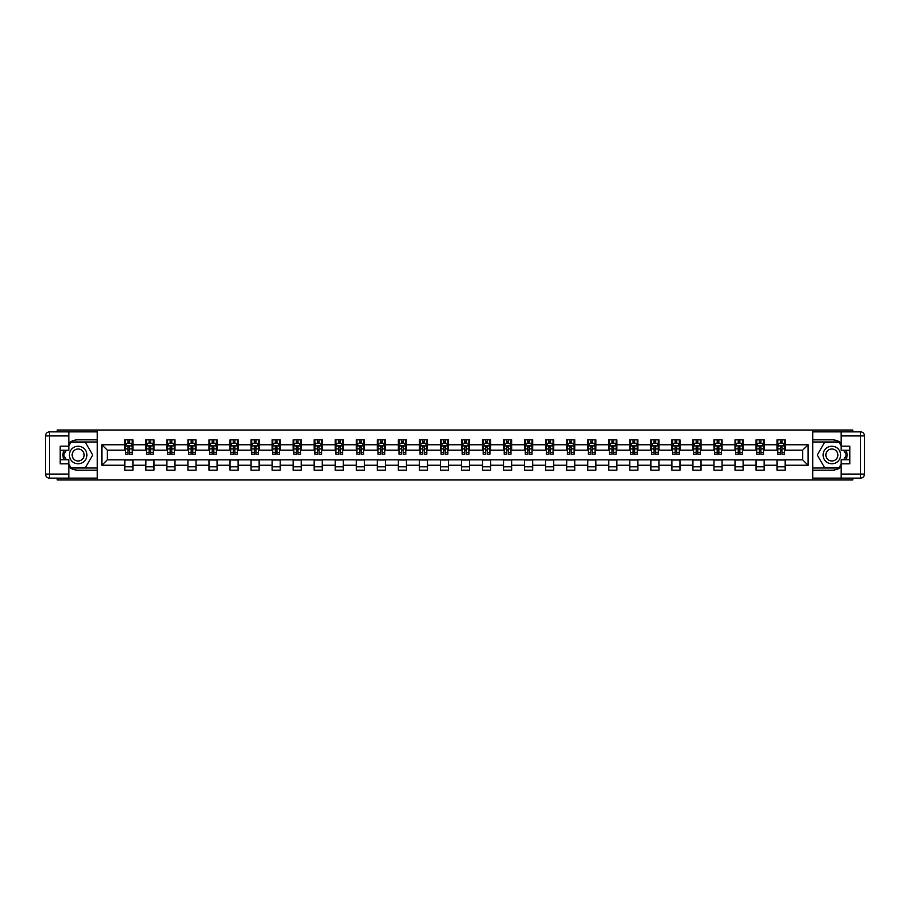 <?xml version="1.0" encoding="UTF-8"?>
<svg xmlns="http://www.w3.org/2000/svg" width="910" height="910" viewBox="0 0 910 910"><rect width="100%" height="100%" fill="white"/><g stroke="black" fill="none" stroke-linecap="round" stroke-linejoin="round"><path stroke-width="1.36" d="M57.239 478.137L57.239 479.957L852.761 479.957L852.761 478.137M852.761 431.863L852.761 430.043L812.573 430.043L812.573 479.957M812.573 430.043L57.239 430.043L57.239 431.863M97.427 479.957L97.427 430.043M785.193 444.751L785.193 439.826L777.094 439.826L777.094 444.751L764.15 444.751L764.15 439.826L756.051 439.826L756.051 444.751L743.106 444.751L743.106 439.826L735.018 439.826L735.018 444.751L722.062 444.751L722.062 439.826L713.975 439.826L713.975 444.751L701.018 444.751L701.018 439.826L692.931 439.826L692.931 444.751L679.986 444.751L679.986 439.826L671.887 439.826L671.887 444.751L658.942 444.751L658.942 439.826L650.843 439.826L650.843 444.751L637.899 444.751L637.899 439.826L629.811 439.826L629.811 444.751L616.855 444.751L616.855 439.826L608.767 439.826L608.767 444.751L595.811 444.751L595.811 439.826L587.723 439.826L587.723 444.751L574.779 444.751L574.779 439.826L566.68 439.826L566.68 444.751L553.735 444.751L553.735 439.826L545.636 439.826L545.636 444.751L532.691 444.751L532.691 439.826L524.604 439.826L524.604 444.751L511.647 444.751L511.647 439.826L503.56 439.826L503.56 444.751L490.604 444.751L490.604 439.826L482.516 439.826L482.516 444.751L469.571 444.751L469.571 439.826L461.472 439.826L461.472 444.751L448.528 444.751L448.528 439.826L440.429 439.826L440.429 444.751L427.484 444.751L427.484 439.826L419.396 439.826L419.396 444.751L406.44 444.751L406.44 439.826L398.352 439.826L398.352 444.751L385.396 444.751L385.396 439.826L377.309 439.826L377.309 444.751L364.364 444.751L364.364 439.826L356.265 439.826L356.265 444.751L343.32 444.751L343.32 439.826L335.221 439.826L335.221 444.751L322.276 444.751L322.276 439.826L314.189 439.826L314.189 444.751L301.233 444.751L301.233 439.826L293.145 439.826L293.145 444.751L280.189 444.751L280.189 439.826L272.101 439.826L272.101 444.751L259.157 444.751L259.157 439.826L251.058 439.826L251.058 444.751L238.113 444.751L238.113 439.826L230.014 439.826L230.014 444.751L217.069 444.751L217.069 439.826L208.981 439.826L208.981 444.751L196.025 444.751L196.025 439.826L187.938 439.826L187.938 444.751L174.982 444.751L174.982 439.826L166.894 439.826L166.894 444.751L153.949 444.751L153.949 439.826L145.85 439.826L145.85 444.751L132.905 444.751L132.905 439.826L124.806 439.826L124.806 444.751L101.886 444.751L101.886 465.249L107.278 459.857L124.806 459.857L124.806 470.174L132.905 470.174L132.905 459.857L145.85 459.857L145.85 470.174L153.949 470.174L153.949 459.857L166.894 459.857L166.894 470.174L174.982 470.174L174.982 459.857L187.938 459.857L187.938 470.174L196.025 470.174L196.025 459.857L208.981 459.857L208.981 470.174L217.069 470.174L217.069 459.857L230.014 459.857L230.014 470.174L238.113 470.174L238.113 459.857L251.058 459.857L251.058 470.174L259.157 470.174L259.157 459.857L272.101 459.857L272.101 470.174L280.189 470.174L280.189 459.857L293.145 459.857L293.145 470.174L301.233 470.174L301.233 459.857L314.189 459.857L314.189 470.174L322.276 470.174L322.276 459.857L335.221 459.857L335.221 470.174L343.32 470.174L343.32 459.857L356.265 459.857L356.265 470.174L364.364 470.174L364.364 459.857L377.309 459.857L377.309 470.174L385.396 470.174L385.396 459.857L398.352 459.857L398.352 470.174L406.44 470.174L406.44 459.857L419.396 459.857L419.396 470.174L427.484 470.174L427.484 459.857L440.429 459.857L440.429 470.174L448.528 470.174L448.528 459.857L461.472 459.857L461.472 470.174L469.571 470.174L469.571 459.857L482.516 459.857L482.516 470.174L490.604 470.174L490.604 459.857L503.56 459.857L503.56 470.174L511.647 470.174L511.647 459.857L524.604 459.857L524.604 470.174L532.691 470.174L532.691 459.857L545.636 459.857L545.636 470.174L553.735 470.174L553.735 459.857L566.68 459.857L566.68 470.174L574.779 470.174L574.779 459.857L587.723 459.857L587.723 470.174L595.811 470.174L595.811 459.857L608.767 459.857L608.767 470.174L616.855 470.174L616.855 459.857L629.811 459.857L629.811 470.174L637.899 470.174L637.899 459.857L650.843 459.857L650.843 470.174L658.942 470.174L658.942 459.857L671.887 459.857L671.887 470.174L679.986 470.174L679.986 459.857L692.931 459.857L692.931 470.174L701.018 470.174L701.018 459.857L713.975 459.857L713.975 470.174L722.062 470.174L722.062 459.857L735.018 459.857L735.018 470.174L743.106 470.174L743.106 459.857L756.051 459.857L756.051 470.174L764.15 470.174L764.15 459.857L777.094 459.857L777.094 470.174L785.193 470.174L785.193 459.857L802.722 459.857L802.722 450.143L785.193 450.143L785.193 444.751L808.114 444.751L808.114 465.249L785.193 465.249M777.094 465.249L764.15 465.249M756.051 465.249L743.106 465.249M735.018 465.249L722.062 465.249M713.975 465.249L701.018 465.249M692.931 465.249L679.986 465.249M671.887 465.249L658.942 465.249M650.843 465.249L637.899 465.249M629.811 465.249L616.855 465.249M608.767 465.249L595.811 465.249M587.723 465.249L574.779 465.249M566.68 465.249L553.735 465.249M545.636 465.249L532.691 465.249M524.604 465.249L511.647 465.249M503.56 465.249L490.604 465.249M482.516 465.249L469.571 465.249M461.472 465.249L448.528 465.249M440.429 465.249L427.484 465.249M419.396 465.249L406.44 465.249M398.352 465.249L385.396 465.249M377.309 465.249L364.364 465.249M356.265 465.249L343.32 465.249M335.221 465.249L322.276 465.249M314.189 465.249L301.233 465.249M293.145 465.249L280.189 465.249M272.101 465.249L259.157 465.249M251.058 465.249L238.113 465.249M230.014 465.249L217.069 465.249M208.981 465.249L196.025 465.249M187.938 465.249L174.982 465.249M166.894 465.249L153.949 465.249M145.85 465.249L132.905 465.249M124.806 465.249L101.886 465.249M777.094 444.751L777.094 450.143L764.15 450.143L764.15 444.751M756.051 444.751L756.051 450.143L743.106 450.143L743.106 444.751M735.018 444.751L735.018 450.143L722.062 450.143L722.062 444.751M713.975 444.751L713.975 450.143L701.018 450.143L701.018 444.751M692.931 444.751L692.931 450.143L679.986 450.143L679.986 444.751M671.887 444.751L671.887 450.143L658.942 450.143L658.942 444.751M650.843 444.751L650.843 450.143L637.899 450.143L637.899 444.751M629.811 444.751L629.811 450.143L616.855 450.143L616.855 444.751M608.767 444.751L608.767 450.143L595.811 450.143L595.811 444.751M587.723 444.751L587.723 450.143L574.779 450.143L574.779 444.751M566.68 444.751L566.68 450.143L553.735 450.143L553.735 444.751M545.636 444.751L545.636 450.143L532.691 450.143L532.691 444.751M524.604 444.751L524.604 450.143L511.647 450.143L511.647 444.751M503.56 444.751L503.56 450.143L490.604 450.143L490.604 444.751M482.516 444.751L482.516 450.143L469.571 450.143L469.571 444.751M461.472 444.751L461.472 450.143L448.528 450.143L448.528 444.751M440.429 444.751L440.429 450.143L427.484 450.143L427.484 444.751M419.396 444.751L419.396 450.143L406.44 450.143L406.44 444.751M398.352 444.751L398.352 450.143L385.396 450.143L385.396 444.751M377.309 444.751L377.309 450.143L364.364 450.143L364.364 444.751M356.265 444.751L356.265 450.143L343.32 450.143L343.32 444.751M335.221 444.751L335.221 450.143L322.276 450.143L322.276 444.751M314.189 444.751L314.189 450.143L301.233 450.143L301.233 444.751M293.145 444.751L293.145 450.143L280.189 450.143L280.189 444.751M272.101 444.751L272.101 450.143L259.157 450.143L259.157 444.751M251.058 444.751L251.058 450.143L238.113 450.143L238.113 444.751M230.014 444.751L230.014 450.143L217.069 450.143L217.069 444.751M208.981 444.751L208.981 450.143L196.025 450.143L196.025 444.751M187.938 444.751L187.938 450.143L174.982 450.143L174.982 444.751M166.894 444.751L166.894 450.143L153.949 450.143L153.949 444.751M145.85 444.751L145.85 450.143L132.905 450.143L132.905 444.751M124.806 444.751L124.806 450.143L107.278 450.143L101.886 444.751M107.278 450.143L107.278 459.857M808.114 465.249L802.722 459.857M802.722 450.143L808.114 444.751M124.806 443.193L125.489 443.193M128.048 443.193L129.664 443.193M132.234 443.193L132.905 443.193M124.806 450.006L125.489 450.006M128.048 450.006L129.664 450.006M132.234 450.006L132.905 450.006M124.806 459.994L132.905 459.994M124.806 466.807L132.905 466.807M145.85 459.994L153.949 459.994M145.85 466.807L153.949 466.807M145.85 443.193L146.521 443.193M149.092 443.193L150.707 443.193M153.267 443.193L153.949 443.193M145.85 450.006L146.521 450.006M149.092 450.006L150.707 450.006M153.267 450.006L153.949 450.006M166.894 459.994L174.982 459.994M166.894 466.807L174.982 466.807M166.894 443.193L167.565 443.193M170.136 443.193L171.751 443.193M174.31 443.193L174.982 443.193M166.894 450.006L167.565 450.006M170.136 450.006L171.751 450.006M174.31 450.006L174.982 450.006M187.938 459.994L196.025 459.994M187.938 466.807L196.025 466.807M187.938 443.193L188.609 443.193M191.168 443.193L192.795 443.193M195.354 443.193L196.025 443.193M187.938 450.006L188.609 450.006M191.168 450.006L192.795 450.006M195.354 450.006L196.025 450.006M208.981 459.994L217.069 459.994M208.981 466.807L217.069 466.807M208.981 443.193L209.653 443.193M212.212 443.193L213.827 443.193M216.398 443.193L217.069 443.193M208.981 450.006L209.653 450.006M212.212 450.006L213.827 450.006M216.398 450.006L217.069 450.006M230.014 459.994L238.113 459.994M230.014 466.807L238.113 466.807M230.014 443.193L230.696 443.193M233.256 443.193L234.871 443.193M237.442 443.193L238.113 443.193M230.014 450.006L230.696 450.006M233.256 450.006L234.871 450.006M237.442 450.006L238.113 450.006M251.058 459.994L259.157 459.994M251.058 466.807L259.157 466.807M251.058 443.193L251.729 443.193M254.299 443.193L255.915 443.193M258.474 443.193L259.157 443.193M251.058 450.006L251.729 450.006M254.299 450.006L255.915 450.006M258.474 450.006L259.157 450.006M272.101 459.994L280.189 459.994M272.101 466.807L280.189 466.807M272.101 443.193L272.772 443.193M275.343 443.193L276.958 443.193M279.518 443.193L280.189 443.193M272.101 450.006L272.772 450.006M275.343 450.006L276.958 450.006M279.518 450.006L280.189 450.006M293.145 459.994L301.233 459.994M293.145 466.807L301.233 466.807M293.145 443.193L293.816 443.193M296.376 443.193L298.002 443.193M300.562 443.193L301.233 443.193M293.145 450.006L293.816 450.006M296.376 450.006L298.002 450.006M300.562 450.006L301.233 450.006M314.189 459.994L322.276 459.994M314.189 466.807L322.276 466.807M314.189 443.193L314.86 443.193M317.419 443.193L319.035 443.193M321.605 443.193L322.276 443.193M314.189 450.006L314.86 450.006M317.419 450.006L319.035 450.006M321.605 450.006L322.276 450.006M335.221 459.994L343.32 459.994M335.221 466.807L343.32 466.807M335.221 443.193L335.904 443.193M338.463 443.193L340.078 443.193M342.649 443.193L343.32 443.193M335.221 450.006L335.904 450.006M338.463 450.006L340.078 450.006M342.649 450.006L343.32 450.006M356.265 459.994L364.364 459.994M356.265 466.807L364.364 466.807M356.265 443.193L356.936 443.193M359.507 443.193L361.122 443.193M363.682 443.193L364.364 443.193M356.265 450.006L356.936 450.006M359.507 450.006L361.122 450.006M363.682 450.006L364.364 450.006M377.309 459.994L385.396 459.994M377.309 466.807L385.396 466.807M377.309 443.193L377.98 443.193M380.551 443.193L382.166 443.193M384.725 443.193L385.396 443.193M377.309 450.006L377.98 450.006M380.551 450.006L382.166 450.006M384.725 450.006L385.396 450.006M398.352 459.994L406.44 459.994M398.352 466.807L406.44 466.807M398.352 443.193L399.024 443.193M401.583 443.193L403.21 443.193M405.769 443.193L406.44 443.193M398.352 450.006L399.024 450.006M401.583 450.006L403.21 450.006M405.769 450.006L406.44 450.006M419.396 459.994L427.484 459.994M419.396 466.807L427.484 466.807M419.396 443.193L420.067 443.193M422.627 443.193L424.242 443.193M426.813 443.193L427.484 443.193M419.396 450.006L420.067 450.006M422.627 450.006L424.242 450.006M426.813 450.006L427.484 450.006M440.429 459.994L448.528 459.994M440.429 466.807L448.528 466.807M440.429 443.193L441.111 443.193M443.671 443.193L445.286 443.193M447.857 443.193L448.528 443.193M440.429 450.006L441.111 450.006M443.671 450.006L445.286 450.006M447.857 450.006L448.528 450.006M461.472 459.994L469.571 459.994M461.472 466.807L469.571 466.807M461.472 443.193L462.143 443.193M464.714 443.193L466.329 443.193M468.889 443.193L469.571 443.193M461.472 450.006L462.143 450.006M464.714 450.006L466.329 450.006M468.889 450.006L469.571 450.006M482.516 459.994L490.604 459.994M482.516 466.807L490.604 466.807M482.516 443.193L483.187 443.193M485.758 443.193L487.373 443.193M489.933 443.193L490.604 443.193M482.516 450.006L483.187 450.006M485.758 450.006L487.373 450.006M489.933 450.006L490.604 450.006M503.56 459.994L511.647 459.994M503.56 466.807L511.647 466.807M503.56 443.193L504.231 443.193M506.79 443.193L508.417 443.193M510.976 443.193L511.647 443.193M503.56 450.006L504.231 450.006M506.79 450.006L508.417 450.006M510.976 450.006L511.647 450.006M524.604 459.994L532.691 459.994M524.604 466.807L532.691 466.807M524.604 443.193L525.275 443.193M527.834 443.193L529.449 443.193M532.02 443.193L532.691 443.193M524.604 450.006L525.275 450.006M527.834 450.006L529.449 450.006M532.02 450.006L532.691 450.006M545.636 459.994L553.735 459.994M545.636 466.807L553.735 466.807M545.636 443.193L546.318 443.193M548.878 443.193L550.493 443.193M553.064 443.193L553.735 443.193M545.636 450.006L546.318 450.006M548.878 450.006L550.493 450.006M553.064 450.006L553.735 450.006M566.68 459.994L574.779 459.994M566.68 466.807L574.779 466.807M566.68 443.193L567.351 443.193M569.922 443.193L571.537 443.193M574.096 443.193L574.779 443.193M566.68 450.006L567.351 450.006M569.922 450.006L571.537 450.006M574.096 450.006L574.779 450.006M587.723 459.994L595.811 459.994M587.723 466.807L595.811 466.807M587.723 443.193L588.395 443.193M590.965 443.193L592.581 443.193M595.14 443.193L595.811 443.193M587.723 450.006L588.395 450.006M590.965 450.006L592.581 450.006M595.14 450.006L595.811 450.006M608.767 459.994L616.855 459.994M608.767 466.807L616.855 466.807M608.767 443.193L609.438 443.193M611.998 443.193L613.624 443.193M616.184 443.193L616.855 443.193M608.767 450.006L609.438 450.006M611.998 450.006L613.624 450.006M616.184 450.006L616.855 450.006M629.811 459.994L637.899 459.994M629.811 466.807L637.899 466.807M629.811 443.193L630.482 443.193M633.041 443.193L634.657 443.193M637.228 443.193L637.899 443.193M629.811 450.006L630.482 450.006M633.041 450.006L634.657 450.006M637.228 450.006L637.899 450.006M650.843 459.994L658.942 459.994M650.843 466.807L658.942 466.807M650.843 443.193L651.526 443.193M654.085 443.193L655.701 443.193M658.271 443.193L658.942 443.193M650.843 450.006L651.526 450.006M654.085 450.006L655.701 450.006M658.271 450.006L658.942 450.006M671.887 459.994L679.986 459.994M671.887 466.807L679.986 466.807M671.887 443.193L672.558 443.193M675.129 443.193L676.744 443.193M679.304 443.193L679.986 443.193M671.887 450.006L672.558 450.006M675.129 450.006L676.744 450.006M679.304 450.006L679.986 450.006M692.931 459.994L701.018 459.994M692.931 466.807L701.018 466.807M692.931 443.193L693.602 443.193M696.173 443.193L697.788 443.193M700.347 443.193L701.018 443.193M692.931 450.006L693.602 450.006M696.173 450.006L697.788 450.006M700.347 450.006L701.018 450.006M713.975 459.994L722.062 459.994M713.975 466.807L722.062 466.807M713.975 443.193L714.646 443.193M717.205 443.193L718.832 443.193M721.391 443.193L722.062 443.193M713.975 450.006L714.646 450.006M717.205 450.006L718.832 450.006M721.391 450.006L722.062 450.006M735.018 459.994L743.106 459.994M735.018 466.807L743.106 466.807M735.018 443.193L735.689 443.193M738.249 443.193L739.864 443.193M742.435 443.193L743.106 443.193M735.018 450.006L735.689 450.006M738.249 450.006L739.864 450.006M742.435 450.006L743.106 450.006M756.051 459.994L764.15 459.994M756.051 466.807L764.15 466.807M756.051 443.193L756.733 443.193M759.293 443.193L760.908 443.193M763.479 443.193L764.15 443.193M756.051 450.006L756.733 450.006M759.293 450.006L760.908 450.006M763.479 450.006L764.15 450.006M777.094 459.994L785.193 459.994M777.094 466.807L785.193 466.807M777.094 443.193L777.766 443.193M780.336 443.193L781.952 443.193M784.511 443.193L785.193 443.193M777.094 450.006L777.766 450.006M780.336 450.006L781.952 450.006M784.511 450.006L785.193 450.006M129.664 441.577L128.048 441.577M132.234 452.498L129.664 452.498L129.664 454.192L132.234 454.192L132.234 445.968L130.881 443.261L126.831 443.261L125.489 445.968L125.489 454.192L128.048 454.192L128.048 452.498L125.489 452.498M125.489 445.968L125.489 439.826M132.234 445.968L132.234 439.826M128.048 443.261L128.048 439.826M129.664 439.826L129.664 443.261M129.664 452.498L129.664 446.969L128.048 446.969L128.048 452.498M82.526 447.413A8.77 8.77 0 0 0 70.548 450.621A8.77 8.77 0 0 0 73.755 462.587A8.77 8.77 0 0 0 85.733 459.379A8.77 8.77 0 0 0 82.526 447.413M81.138 449.802A6.006 6.006 0 0 0 72.948 451.997A6.006 6.006 0 0 0 75.143 460.198A6.006 6.006 0 0 0 83.345 458.003A6.006 6.006 0 0 0 81.138 449.802M68.83 445.9L70.855 442.385L85.426 442.385L92.706 455L85.426 467.615L70.855 467.615L68.83 464.1M66.339 459.789L63.575 455L66.339 450.211M836.244 447.413A8.77 8.77 0 0 0 824.267 450.621A8.77 8.77 0 0 0 827.474 462.587A8.77 8.77 0 0 0 839.452 459.379A8.77 8.77 0 0 0 836.244 447.413M834.857 449.802A6.006 6.006 0 0 0 826.655 451.997A6.006 6.006 0 0 0 828.862 460.198A6.006 6.006 0 0 0 837.052 458.003A6.006 6.006 0 0 0 834.857 449.802M841.17 464.1L839.145 467.615L824.574 467.615L817.294 455L824.574 442.385L839.145 442.385L841.17 445.9M843.661 450.211L846.425 455L843.661 459.789M68.83 466.989A15.174 15.174 0 0 0 78.146 470.174L97.29 470.174L97.29 478.137L49.55 478.137A4.05 4.05 0 0 1 45.5 474.087L45.5 435.913A4.05 4.05 0 0 1 49.55 431.863L68.83 431.863L68.83 450.211L60.197 450.211M68.83 431.863L97.29 431.863L97.29 439.826L78.146 439.826A15.174 15.174 0 0 0 68.83 443.011M63.745 450.211A15.174 15.174 0 0 0 63.745 459.789M97.29 470.174L97.29 439.826M60.197 459.789L68.83 459.789L68.83 478.137M68.83 446.162L60.197 446.162L60.197 463.838L68.83 463.838M97.29 441.987L70.627 441.987L68.83 445.092M68.83 464.908L70.627 468.013L97.29 468.013M65.873 450.211L63.108 455L65.873 459.789M841.17 443.011A15.174 15.174 0 0 0 831.854 439.826L812.71 439.826L812.71 431.863L860.451 431.863A4.05 4.05 0 0 1 864.5 435.913L864.5 474.087A4.05 4.05 0 0 1 860.451 478.137L841.17 478.137L841.17 459.789L849.803 459.789M841.17 478.137L812.71 478.137L812.71 470.174L831.854 470.174A15.174 15.174 0 0 0 841.17 466.989M846.255 459.789A15.174 15.174 0 0 0 846.255 450.211M812.71 439.826L812.71 470.174M849.803 450.211L841.17 450.211L841.17 431.863M841.17 463.838L849.803 463.838L849.803 446.162L841.17 446.162M812.71 468.013L839.373 468.013L841.17 464.908M841.17 445.092L839.373 441.987L812.71 441.987M844.127 459.789L846.891 455L844.127 450.211M150.707 441.577L149.092 441.577M153.267 452.498L150.707 452.498L150.707 454.192L153.267 454.192L153.267 445.968L151.924 443.261L147.875 443.261L146.521 445.968L146.521 454.192L149.092 454.192L149.092 452.498L146.521 452.498M146.521 445.968L146.521 439.826M153.267 445.968L153.267 439.826M149.092 443.261L149.092 439.826M150.707 439.826L150.707 443.261M150.707 452.498L150.707 446.969L149.092 446.969L149.092 452.498M171.751 441.577L170.136 441.577M174.31 452.498L171.751 452.498L171.751 454.192L174.31 454.192L174.31 445.968L172.968 443.261L168.919 443.261L167.565 445.968L167.565 454.192L170.136 454.192L170.136 452.498L167.565 452.498M167.565 445.968L167.565 439.826M174.31 445.968L174.31 439.826M170.136 443.261L170.136 439.826M171.751 439.826L171.751 443.261M171.751 452.498L171.751 446.969L170.136 446.969L170.136 452.498M192.795 441.577L191.168 441.577M195.354 452.498L192.795 452.498L192.795 454.192L195.354 454.192L195.354 445.968L194.001 443.261L189.963 443.261L188.609 445.968L188.609 454.192L191.168 454.192L191.168 452.498L188.609 452.498M188.609 445.968L188.609 439.826M195.354 445.968L195.354 439.826M191.168 443.261L191.168 439.826M192.795 439.826L192.795 443.261M192.795 452.498L192.795 446.969L191.168 446.969L191.168 452.498M213.827 441.577L212.212 441.577M216.398 452.498L213.827 452.498L213.827 454.192L216.398 454.192L216.398 445.968L215.044 443.261L210.995 443.261L209.653 445.968L209.653 454.192L212.212 454.192L212.212 452.498L209.653 452.498M209.653 445.968L209.653 439.826M216.398 445.968L216.398 439.826M212.212 443.261L212.212 439.826M213.827 439.826L213.827 443.261M213.827 452.498L213.827 446.969L212.212 446.969L212.212 452.498M234.871 441.577L233.256 441.577M237.442 452.498L234.871 452.498L234.871 454.192L237.442 454.192L237.442 445.968L236.088 443.261L232.039 443.261L230.696 445.968L230.696 454.192L233.256 454.192L233.256 452.498L230.696 452.498M230.696 445.968L230.696 439.826M237.442 445.968L237.442 439.826M233.256 443.261L233.256 439.826M234.871 439.826L234.871 443.261M234.871 452.498L234.871 446.969L233.256 446.969L233.256 452.498M255.915 441.577L254.299 441.577M258.474 452.498L255.915 452.498L255.915 454.192L258.474 454.192L258.474 445.968L257.132 443.261L253.082 443.261L251.729 445.968L251.729 454.192L254.299 454.192L254.299 452.498L251.729 452.498M251.729 445.968L251.729 439.826M258.474 445.968L258.474 439.826M254.299 443.261L254.299 439.826M255.915 439.826L255.915 443.261M255.915 452.498L255.915 446.969L254.299 446.969L254.299 452.498M276.958 441.577L275.343 441.577M279.518 452.498L276.958 452.498L276.958 454.192L279.518 454.192L279.518 445.968L278.176 443.261L274.126 443.261L272.772 445.968L272.772 454.192L275.343 454.192L275.343 452.498L272.772 452.498M272.772 445.968L272.772 439.826M279.518 445.968L279.518 439.826M275.343 443.261L275.343 439.826M276.958 439.826L276.958 443.261M276.958 452.498L276.958 446.969L275.343 446.969L275.343 452.498M298.002 441.577L296.376 441.577M300.562 452.498L298.002 452.498L298.002 454.192L300.562 454.192L300.562 445.968L299.208 443.261L295.17 443.261L293.816 445.968L293.816 454.192L296.376 454.192L296.376 452.498L293.816 452.498M293.816 445.968L293.816 439.826M300.562 445.968L300.562 439.826M296.376 443.261L296.376 439.826M298.002 439.826L298.002 443.261M298.002 452.498L298.002 446.969L296.376 446.969L296.376 452.498M319.035 441.577L317.419 441.577M321.605 452.498L319.035 452.498L319.035 454.192L321.605 454.192L321.605 445.968L320.252 443.261L316.202 443.261L314.86 445.968L314.86 454.192L317.419 454.192L317.419 452.498L314.86 452.498M314.86 445.968L314.86 439.826M321.605 445.968L321.605 439.826M317.419 443.261L317.419 439.826M319.035 439.826L319.035 443.261M319.035 452.498L319.035 446.969L317.419 446.969L317.419 452.498M340.078 441.577L338.463 441.577M342.649 452.498L340.078 452.498L340.078 454.192L342.649 454.192L342.649 445.968L341.296 443.261L337.246 443.261L335.904 445.968L335.904 454.192L338.463 454.192L338.463 452.498L335.904 452.498M335.904 445.968L335.904 439.826M342.649 445.968L342.649 439.826M338.463 443.261L338.463 439.826M340.078 439.826L340.078 443.261M340.078 452.498L340.078 446.969L338.463 446.969L338.463 452.498M361.122 441.577L359.507 441.577M363.682 452.498L361.122 452.498L361.122 454.192L363.682 454.192L363.682 445.968L362.339 443.261L358.29 443.261L356.936 445.968L356.936 454.192L359.507 454.192L359.507 452.498L356.936 452.498M356.936 445.968L356.936 439.826M363.682 445.968L363.682 439.826M359.507 443.261L359.507 439.826M361.122 439.826L361.122 443.261M361.122 452.498L361.122 446.969L359.507 446.969L359.507 452.498M382.166 441.577L380.551 441.577M384.725 452.498L382.166 452.498L382.166 454.192L384.725 454.192L384.725 445.968L383.383 443.261L379.334 443.261L377.98 445.968L377.98 454.192L380.551 454.192L380.551 452.498L377.98 452.498M377.98 445.968L377.98 439.826M384.725 445.968L384.725 439.826M380.551 443.261L380.551 439.826M382.166 439.826L382.166 443.261M382.166 452.498L382.166 446.969L380.551 446.969L380.551 452.498M403.21 441.577L401.583 441.577M405.769 452.498L403.21 452.498L403.21 454.192L405.769 454.192L405.769 445.968L404.415 443.261L400.377 443.261L399.024 445.968L399.024 454.192L401.583 454.192L401.583 452.498L399.024 452.498M399.024 445.968L399.024 439.826M405.769 445.968L405.769 439.826M401.583 443.261L401.583 439.826M403.21 439.826L403.21 443.261M403.21 452.498L403.21 446.969L401.583 446.969L401.583 452.498M424.242 441.577L422.627 441.577M426.813 452.498L424.242 452.498L424.242 454.192L426.813 454.192L426.813 445.968L425.459 443.261L421.41 443.261L420.067 445.968L420.067 454.192L422.627 454.192L422.627 452.498L420.067 452.498M420.067 445.968L420.067 439.826M426.813 445.968L426.813 439.826M422.627 443.261L422.627 439.826M424.242 439.826L424.242 443.261M424.242 452.498L424.242 446.969L422.627 446.969L422.627 452.498M445.286 441.577L443.671 441.577M447.857 452.498L445.286 452.498L445.286 454.192L447.857 454.192L447.857 445.968L446.503 443.261L442.453 443.261L441.111 445.968L441.111 454.192L443.671 454.192L443.671 452.498L441.111 452.498M441.111 445.968L441.111 439.826M447.857 445.968L447.857 439.826M443.671 443.261L443.671 439.826M445.286 439.826L445.286 443.261M445.286 452.498L445.286 446.969L443.671 446.969L443.671 452.498M466.329 441.577L464.714 441.577M468.889 452.498L466.329 452.498L466.329 454.192L468.889 454.192L468.889 445.968L467.547 443.261L463.497 443.261L462.143 445.968L462.143 454.192L464.714 454.192L464.714 452.498L462.143 452.498M462.143 445.968L462.143 439.826M468.889 445.968L468.889 439.826M464.714 443.261L464.714 439.826M466.329 439.826L466.329 443.261M466.329 452.498L466.329 446.969L464.714 446.969L464.714 452.498M487.373 441.577L485.758 441.577M489.933 452.498L487.373 452.498L487.373 454.192L489.933 454.192L489.933 445.968L488.59 443.261L484.541 443.261L483.187 445.968L483.187 454.192L485.758 454.192L485.758 452.498L483.187 452.498M483.187 445.968L483.187 439.826M489.933 445.968L489.933 439.826M485.758 443.261L485.758 439.826M487.373 439.826L487.373 443.261M487.373 452.498L487.373 446.969L485.758 446.969L485.758 452.498M508.417 441.577L506.79 441.577M510.976 452.498L508.417 452.498L508.417 454.192L510.976 454.192L510.976 445.968L509.623 443.261L505.585 443.261L504.231 445.968L504.231 454.192L506.79 454.192L506.79 452.498L504.231 452.498M504.231 445.968L504.231 439.826M510.976 445.968L510.976 439.826M506.79 443.261L506.79 439.826M508.417 439.826L508.417 443.261M508.417 452.498L508.417 446.969L506.79 446.969L506.79 452.498M529.449 441.577L527.834 441.577M532.02 452.498L529.449 452.498L529.449 454.192L532.02 454.192L532.02 445.968L530.666 443.261L526.617 443.261L525.275 445.968L525.275 454.192L527.834 454.192L527.834 452.498L525.275 452.498M525.275 445.968L525.275 439.826M532.02 445.968L532.02 439.826M527.834 443.261L527.834 439.826M529.449 439.826L529.449 443.261M529.449 452.498L529.449 446.969L527.834 446.969L527.834 452.498M550.493 441.577L548.878 441.577M553.064 452.498L550.493 452.498L550.493 454.192L553.064 454.192L553.064 445.968L551.71 443.261L547.661 443.261L546.318 445.968L546.318 454.192L548.878 454.192L548.878 452.498L546.318 452.498M546.318 445.968L546.318 439.826M553.064 445.968L553.064 439.826M548.878 443.261L548.878 439.826M550.493 439.826L550.493 443.261M550.493 452.498L550.493 446.969L548.878 446.969L548.878 452.498M571.537 441.577L569.922 441.577M574.096 452.498L571.537 452.498L571.537 454.192L574.096 454.192L574.096 445.968L572.754 443.261L568.704 443.261L567.351 445.968L567.351 454.192L569.922 454.192L569.922 452.498L567.351 452.498M567.351 445.968L567.351 439.826M574.096 445.968L574.096 439.826M569.922 443.261L569.922 439.826M571.537 439.826L571.537 443.261M571.537 452.498L571.537 446.969L569.922 446.969L569.922 452.498M592.581 441.577L590.965 441.577M595.14 452.498L592.581 452.498L592.581 454.192L595.14 454.192L595.14 445.968L593.798 443.261L589.748 443.261L588.395 445.968L588.395 454.192L590.965 454.192L590.965 452.498L588.395 452.498M588.395 445.968L588.395 439.826M595.14 445.968L595.14 439.826M590.965 443.261L590.965 439.826M592.581 439.826L592.581 443.261M592.581 452.498L592.581 446.969L590.965 446.969L590.965 452.498M613.624 441.577L611.998 441.577M616.184 452.498L613.624 452.498L613.624 454.192L616.184 454.192L616.184 445.968L614.83 443.261L610.792 443.261L609.438 445.968L609.438 454.192L611.998 454.192L611.998 452.498L609.438 452.498M609.438 445.968L609.438 439.826M616.184 445.968L616.184 439.826M611.998 443.261L611.998 439.826M613.624 439.826L613.624 443.261M613.624 452.498L613.624 446.969L611.998 446.969L611.998 452.498M634.657 441.577L633.041 441.577M637.228 452.498L634.657 452.498L634.657 454.192L637.228 454.192L637.228 445.968L635.874 443.261L631.824 443.261L630.482 445.968L630.482 454.192L633.041 454.192L633.041 452.498L630.482 452.498M630.482 445.968L630.482 439.826M637.228 445.968L637.228 439.826M633.041 443.261L633.041 439.826M634.657 439.826L634.657 443.261M634.657 452.498L634.657 446.969L633.041 446.969L633.041 452.498M655.701 441.577L654.085 441.577M658.271 452.498L655.701 452.498L655.701 454.192L658.271 454.192L658.271 445.968L656.918 443.261L652.868 443.261L651.526 445.968L651.526 454.192L654.085 454.192L654.085 452.498L651.526 452.498M651.526 445.968L651.526 439.826M658.271 445.968L658.271 439.826M654.085 443.261L654.085 439.826M655.701 439.826L655.701 443.261M655.701 452.498L655.701 446.969L654.085 446.969L654.085 452.498M676.744 441.577L675.129 441.577M679.304 452.498L676.744 452.498L676.744 454.192L679.304 454.192L679.304 445.968L677.961 443.261L673.912 443.261L672.558 445.968L672.558 454.192L675.129 454.192L675.129 452.498L672.558 452.498M672.558 445.968L672.558 439.826M679.304 445.968L679.304 439.826M675.129 443.261L675.129 439.826M676.744 439.826L676.744 443.261M676.744 452.498L676.744 446.969L675.129 446.969L675.129 452.498M697.788 441.577L696.173 441.577M700.347 452.498L697.788 452.498L697.788 454.192L700.347 454.192L700.347 445.968L699.005 443.261L694.956 443.261L693.602 445.968L693.602 454.192L696.173 454.192L696.173 452.498L693.602 452.498M693.602 445.968L693.602 439.826M700.347 445.968L700.347 439.826M696.173 443.261L696.173 439.826M697.788 439.826L697.788 443.261M697.788 452.498L697.788 446.969L696.173 446.969L696.173 452.498M718.832 441.577L717.205 441.577M721.391 452.498L718.832 452.498L718.832 454.192L721.391 454.192L721.391 445.968L720.038 443.261L715.999 443.261L714.646 445.968L714.646 454.192L717.205 454.192L717.205 452.498L714.646 452.498M714.646 445.968L714.646 439.826M721.391 445.968L721.391 439.826M717.205 443.261L717.205 439.826M718.832 439.826L718.832 443.261M718.832 452.498L718.832 446.969L717.205 446.969L717.205 452.498M739.864 441.577L738.249 441.577M742.435 452.498L739.864 452.498L739.864 454.192L742.435 454.192L742.435 445.968L741.081 443.261L737.032 443.261L735.689 445.968L735.689 454.192L738.249 454.192L738.249 452.498L735.689 452.498M735.689 445.968L735.689 439.826M742.435 445.968L742.435 439.826M738.249 443.261L738.249 439.826M739.864 439.826L739.864 443.261M739.864 452.498L739.864 446.969L738.249 446.969L738.249 452.498M760.908 441.577L759.293 441.577M763.479 452.498L760.908 452.498L760.908 454.192L763.479 454.192L763.479 445.968L762.125 443.261L758.076 443.261L756.733 445.968L756.733 454.192L759.293 454.192L759.293 452.498L756.733 452.498M756.733 445.968L756.733 439.826M763.479 445.968L763.479 439.826M759.293 443.261L759.293 439.826M760.908 439.826L760.908 443.261M760.908 452.498L760.908 446.969L759.293 446.969L759.293 452.498M781.952 441.577L780.336 441.577M784.511 452.498L781.952 452.498L781.952 454.192L784.511 454.192L784.511 445.968L783.169 443.261L779.119 443.261L777.766 445.968L777.766 454.192L780.336 454.192L780.336 452.498L777.766 452.498M777.766 445.968L777.766 439.826M784.511 445.968L784.511 439.826M780.336 443.261L780.336 439.826M781.952 439.826L781.952 443.261M781.952 452.498L781.952 446.969L780.336 446.969L780.336 452.498M132.2 445.9L125.523 445.9M125.489 443.432L126.752 443.432M130.96 443.432L132.234 443.432M128.048 448.88L125.489 448.88M132.234 448.88L129.664 448.88M129.664 442.442L128.048 442.442M68.83 435.913L49.55 435.913L49.55 474.087L68.83 474.087M45.5 435.913L49.55 435.913L49.55 431.863M49.55 478.137L49.55 474.087L45.5 474.087M841.17 474.087L860.451 474.087L860.451 435.913L841.17 435.913M864.5 474.087L860.451 474.087L860.451 478.137M860.451 431.863L860.451 435.913L864.5 435.913M153.233 445.9L146.555 445.9M146.521 443.432L147.795 443.432M152.004 443.432L153.267 443.432M149.092 448.88L146.521 448.88M153.267 448.88L150.707 448.88M150.707 442.442L149.092 442.442M174.276 445.9L167.599 445.9M167.565 443.432L168.839 443.432M173.048 443.432L174.31 443.432M170.136 448.88L167.565 448.88M174.31 448.88L171.751 448.88M171.751 442.442L170.136 442.442M195.32 445.9L188.643 445.9M188.609 443.432L189.871 443.432M194.08 443.432L195.354 443.432M191.168 448.88L188.609 448.88M195.354 448.88L192.795 448.88M192.795 442.442L191.168 442.442M216.364 445.9L209.687 445.9M209.653 443.432L210.915 443.432M215.124 443.432L216.398 443.432M212.212 448.88L209.653 448.88M216.398 448.88L213.827 448.88M213.827 442.442L212.212 442.442M237.408 445.9L230.731 445.9M230.696 443.432L231.959 443.432M236.168 443.432L237.442 443.432M233.256 448.88L230.696 448.88M237.442 448.88L234.871 448.88M234.871 442.442L233.256 442.442M258.44 445.9L251.763 445.9M251.729 443.432L253.003 443.432M257.212 443.432L258.474 443.432M254.299 448.88L251.729 448.88M258.474 448.88L255.915 448.88M255.915 442.442L254.299 442.442M279.484 445.9L272.807 445.9M272.772 443.432L274.046 443.432M278.255 443.432L279.518 443.432M275.343 448.88L272.772 448.88M279.518 448.88L276.958 448.88M276.958 442.442L275.343 442.442M300.527 445.9L293.85 445.9M293.816 443.432L295.09 443.432M299.288 443.432L300.562 443.432M296.376 448.88L293.816 448.88M300.562 448.88L298.002 448.88M298.002 442.442L296.376 442.442M321.571 445.9L314.894 445.9M314.86 443.432L316.123 443.432M320.331 443.432L321.605 443.432M317.419 448.88L314.86 448.88M321.605 448.88L319.035 448.88M319.035 442.442L317.419 442.442M342.615 445.9L335.938 445.9M335.904 443.432L337.166 443.432M341.375 443.432L342.649 443.432M338.463 448.88L335.904 448.88M342.649 448.88L340.078 448.88M340.078 442.442L338.463 442.442M363.647 445.9L356.97 445.9M356.936 443.432L358.21 443.432M362.419 443.432L363.682 443.432M359.507 448.88L356.936 448.88M363.682 448.88L361.122 448.88M361.122 442.442L359.507 442.442M384.691 445.9L378.014 445.9M377.98 443.432L379.254 443.432M383.463 443.432L384.725 443.432M380.551 448.88L377.98 448.88M384.725 448.88L382.166 448.88M382.166 442.442L380.551 442.442M405.735 445.9L399.058 445.9M399.024 443.432L400.298 443.432M404.495 443.432L405.769 443.432M401.583 448.88L399.024 448.88M405.769 448.88L403.21 448.88M403.21 442.442L401.583 442.442M426.779 445.9L420.101 445.9M420.067 443.432L421.33 443.432M425.539 443.432L426.813 443.432M422.627 448.88L420.067 448.88M426.813 448.88L424.242 448.88M424.242 442.442L422.627 442.442M447.822 445.9L441.145 445.9M441.111 443.432L442.374 443.432M446.582 443.432L447.857 443.432M443.671 448.88L441.111 448.88M447.857 448.88L445.286 448.88M445.286 442.442L443.671 442.442M468.855 445.9L462.178 445.9M462.143 443.432L463.417 443.432M467.626 443.432L468.889 443.432M464.714 448.88L462.143 448.88M468.889 448.88L466.329 448.88M466.329 442.442L464.714 442.442M489.899 445.9L483.221 445.9M483.187 443.432L484.461 443.432M488.67 443.432L489.933 443.432M485.758 448.88L483.187 448.88M489.933 448.88L487.373 448.88M487.373 442.442L485.758 442.442M510.942 445.9L504.265 445.9M504.231 443.432L505.505 443.432M509.702 443.432L510.976 443.432M506.79 448.88L504.231 448.88M510.976 448.88L508.417 448.88M508.417 442.442L506.79 442.442M531.986 445.9L525.309 445.9M525.275 443.432L526.537 443.432M530.746 443.432L532.02 443.432M527.834 448.88L525.275 448.88M532.02 448.88L529.449 448.88M529.449 442.442L527.834 442.442M553.03 445.9L546.353 445.9M546.318 443.432L547.581 443.432M551.79 443.432L553.064 443.432M548.878 448.88L546.318 448.88M553.064 448.88L550.493 448.88M550.493 442.442L548.878 442.442M574.062 445.9L567.385 445.9M567.351 443.432L568.625 443.432M572.834 443.432L574.096 443.432M569.922 448.88L567.351 448.88M574.096 448.88L571.537 448.88M571.537 442.442L569.922 442.442M595.106 445.9L588.429 445.9M588.395 443.432L589.669 443.432M593.877 443.432L595.14 443.432M590.965 448.88L588.395 448.88M595.14 448.88L592.581 448.88M592.581 442.442L590.965 442.442M616.15 445.9L609.472 445.9M609.438 443.432L610.712 443.432M614.91 443.432L616.184 443.432M611.998 448.88L609.438 448.88M616.184 448.88L613.624 448.88M613.624 442.442L611.998 442.442M637.193 445.9L630.516 445.9M630.482 443.432L631.745 443.432M635.954 443.432L637.228 443.432M633.041 448.88L630.482 448.88M637.228 448.88L634.657 448.88M634.657 442.442L633.041 442.442M658.237 445.9L651.56 445.9M651.526 443.432L652.788 443.432M656.997 443.432L658.271 443.432M654.085 448.88L651.526 448.88M658.271 448.88L655.701 448.88M655.701 442.442L654.085 442.442M679.269 445.9L672.592 445.9M672.558 443.432L673.832 443.432M678.041 443.432L679.304 443.432M675.129 448.88L672.558 448.88M679.304 448.88L676.744 448.88M676.744 442.442L675.129 442.442M700.313 445.9L693.636 445.9M693.602 443.432L694.876 443.432M699.085 443.432L700.347 443.432M696.173 448.88L693.602 448.88M700.347 448.88L697.788 448.88M697.788 442.442L696.173 442.442M721.357 445.9L714.68 445.9M714.646 443.432L715.92 443.432M720.129 443.432L721.391 443.432M717.205 448.88L714.646 448.88M721.391 448.88L718.832 448.88M718.832 442.442L717.205 442.442M742.401 445.9L735.724 445.9M735.689 443.432L736.952 443.432M741.161 443.432L742.435 443.432M738.249 448.88L735.689 448.88M742.435 448.88L739.864 448.88M739.864 442.442L738.249 442.442M763.444 445.9L756.767 445.9M756.733 443.432L757.996 443.432M762.205 443.432L763.479 443.432M759.293 448.88L756.733 448.88M763.479 448.88L760.908 448.88M760.908 442.442L759.293 442.442M784.477 445.9L777.8 445.9M777.766 443.432L779.04 443.432M783.248 443.432L784.511 443.432M780.336 448.88L777.766 448.88M784.511 448.88L781.952 448.88M781.952 442.442L780.336 442.442"/></g></svg>
